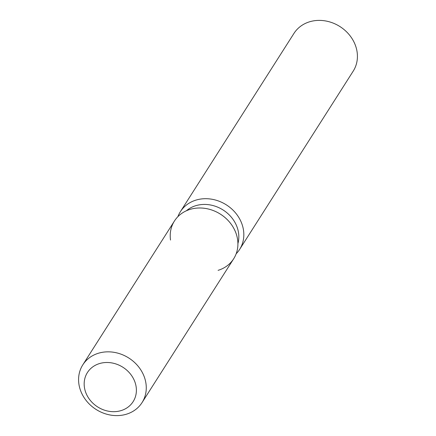 <?xml version="1.0" encoding="UTF-8"?>
<svg xmlns="http://www.w3.org/2000/svg" width="436" height="436" viewBox="0 0 436 436"><rect width="100%" height="100%" fill="white"/><g stroke="black" fill="none" stroke-linecap="round" stroke-linejoin="round"><path stroke-width="0.65" d="M99.468 363.58A27.097 23.511 -147.5 0 0 87.429 372.529A27.097 23.511 -147.5 0 0 91.108 401.343A27.097 23.511 -147.5 0 0 121.094 410.598A27.097 23.511 -147.5 0 0 133.133 401.649A27.097 23.511 -147.5 0 0 129.448 372.835A27.097 23.511 -147.5 0 0 99.468 363.58A27.097 23.511 -147.5 0 0 87.429 372.529A27.097 23.511 -147.5 0 0 91.108 401.343A27.097 23.511 -147.5 0 0 121.094 410.598A27.097 23.511 -147.5 0 0 133.133 401.649A27.097 23.511 -147.5 0 0 129.448 372.835A27.097 23.511 -147.5 0 0 99.468 363.58M218.082 270.347A35.125 30.476 -147.5 0 0 234.873 230.486A35.125 30.476 -147.5 0 0 190.047 209.394A35.125 30.476 -147.5 0 0 170.52 240.045M237.914 243.61A31.61 27.43 -147.5 0 0 227.865 213.607A31.61 27.43 -147.5 0 0 195.748 205.699A31.61 27.43 -147.5 0 0 186.374 210.779M236.159 253.785A35.125 30.476 -147.5 0 0 239.609 249.447A35.125 30.476 -147.5 0 0 234.835 212.098A35.125 30.476 -147.5 0 0 195.971 200.102A35.125 30.476 -147.5 0 0 180.368 211.705A35.125 30.476 -147.5 0 0 177.893 216.665M239.609 249.447L353.198 71.15A35.125 30.476 -147.5 0 0 348.424 33.795A35.125 30.476 -147.5 0 0 309.56 21.8A35.125 30.476 -147.5 0 0 293.957 33.403L180.368 211.705M142.043 402.597L233.691 258.744A35.125 30.476 -147.5 0 0 228.916 221.39A35.125 30.476 -147.5 0 0 190.047 209.394A35.125 30.476 -147.5 0 0 174.444 221.003L82.802 364.85A35.125 30.476 -147.5 0 0 87.576 402.205A35.125 30.476 -147.5 0 0 126.44 414.2A35.125 30.476 -147.5 0 0 142.043 402.597A35.125 30.476 -147.5 0 0 137.275 365.243A35.125 30.476 -147.5 0 0 98.405 353.247A35.125 30.476 -147.5 0 0 82.802 364.85"/></g></svg>
